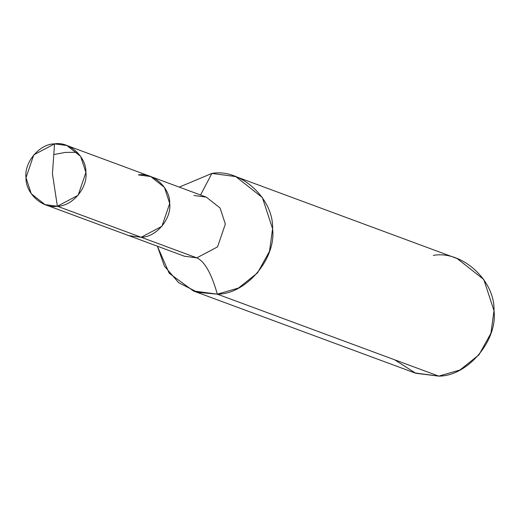<?xml version="1.0" encoding="UTF-8"?>
<svg xmlns="http://www.w3.org/2000/svg" width="520" height="520" viewBox="0 0 520 520"><rect width="100%" height="100%" fill="white"/><g stroke="black" fill="none" stroke-linecap="round" stroke-linejoin="round"><path stroke-width="0.78" d="M66.891 145.516L54.535 143.871L52.436 173.758L57.369 206.252C72.248 206.349 87.945 187.746 85.904 172.432C86.541 156.884 69.29 141.173 54.535 143.871L33.774 154.869L26 177.691L31.271 193.772L45.013 204.607L57.369 206.252L141.173 237.276C156.052 237.367 171.75 218.77 169.708 203.457C170.346 187.909 153.095 172.198 138.34 174.895L150.696 176.54L164.437 187.375L169.708 203.457L161.935 226.278L141.173 237.276L128.817 235.631L141.173 237.276L118.372 228.833L141.173 237.276L161.935 226.278L169.708 203.457L164.437 187.375L150.696 176.54L66.891 145.516L80.633 156.351L85.904 172.432L78.13 195.26L57.369 206.252C42.614 208.949 25.363 193.239 26 177.691C23.959 162.376 39.65 143.78 54.535 143.871L52.436 173.758L57.369 206.252L196.8 257.868L184.444 256.224L196.8 257.868C204.568 261.287 211.419 273.383 217.347 294.164L197.659 292.351L178.646 282.698L164.411 266.11L157.398 246.214L169.228 273.286L193.433 290.979L217.347 294.164L438.769 376.129L414.863 372.944L193.433 290.979M179.276 187.122L211.861 173.427L200.551 194.994L211.861 173.427L179.276 187.122M138.34 174.895C153.095 172.198 170.346 187.909 169.708 203.457C171.75 218.77 156.052 237.367 141.173 237.276L196.8 257.868C204.568 261.287 211.419 273.383 217.347 294.164L438.769 376.129L415.772 373.276L394.641 359.794M196.8 257.868L217.561 246.87L225.336 224.049L220.064 207.968L206.317 197.132L220.064 207.968L225.336 224.049L217.561 246.87L196.8 257.868M217.347 294.164C246.149 294.339 276.523 258.343 272.578 228.703C273.812 198.608 240.422 168.207 211.861 173.427L235.775 176.605L262.373 197.574L272.578 228.703L269.516 251.284L257.536 272.877L238.492 288.048L217.347 294.164M193.967 195.488L206.317 197.132L150.696 176.54M433.29 255.392C461.844 250.172 495.235 280.572 494 310.668C497.946 340.308 467.578 376.311 438.769 376.129L459.914 370.019L478.959 354.848L490.938 333.249L494 310.668L483.801 279.546L457.197 258.577L235.775 176.605M53.781 154.55L65.383 152.412L77.337 152.308M184.444 256.224L45.013 204.607"/></g></svg>
